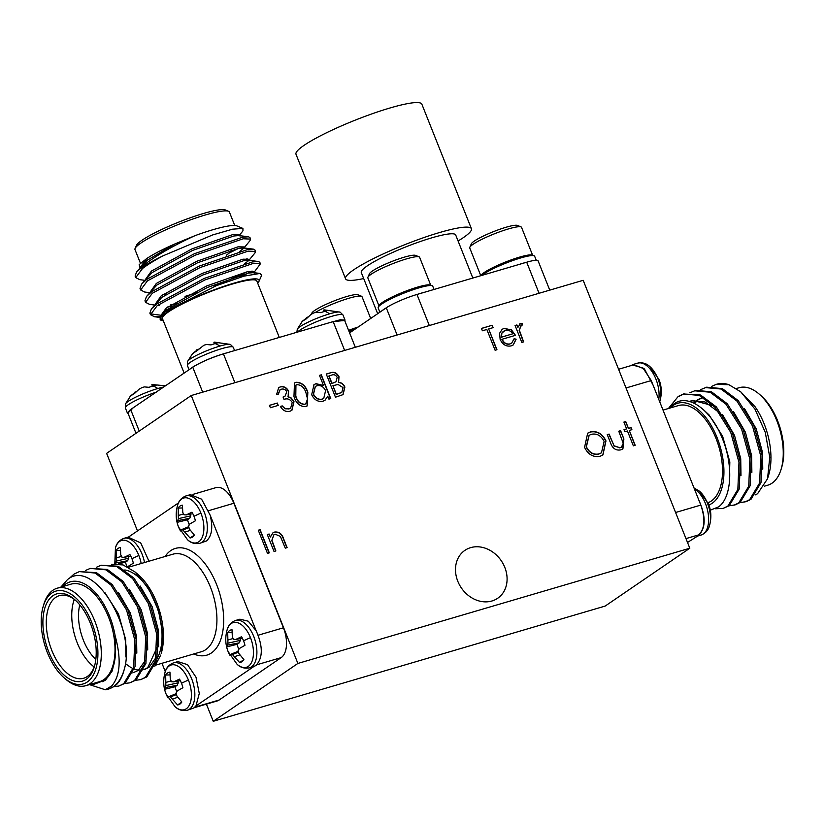 <?xml version="1.0" encoding="UTF-8"?>
<svg xmlns="http://www.w3.org/2000/svg" width="825" height="825" viewBox="0 0 825 825"><rect width="100%" height="100%" fill="white"/><g stroke="black" fill="none" stroke-linecap="round" stroke-linejoin="round"><path stroke-width="1.24" d="M163.701 387.038A23.306 3.372 158.3 0 0 157.781 388.523A23.306 3.372 158.3 0 0 125.503 403.879L130.608 395.876L136.238 391.566M152.811 386.069L152.347 384.543L156.523 385.089A16.902 2.444 158.3 0 0 153.037 385.997A16.902 2.444 158.3 0 0 148.954 387.317L144.354 386.894L141.859 387.657L139.147 389.153L134.279 393.7A16.902 2.444 158.3 0 0 131.608 395.319A16.902 2.444 158.3 0 0 129.999 396.629M189.08 369.703L187.419 365.527A24.678 3.568 158.3 0 1 190.358 362.278A24.678 3.568 158.3 0 1 221.647 348.676A24.678 3.568 158.3 0 1 233.269 347.284L230.381 344.427A23.306 3.372 158.3 0 0 219.832 346.108A23.306 3.372 158.3 0 0 187.553 361.463L192.658 353.471L198.289 349.161M214.861 343.654L214.397 342.127L218.584 342.684A16.902 2.444 158.3 0 0 215.098 343.592A16.902 2.444 158.3 0 0 211.004 344.912L206.405 344.479L203.909 345.242L196.329 351.285A16.902 2.444 158.3 0 0 193.658 352.904A16.902 2.444 158.3 0 0 192.05 354.214M297.65 332.032A24.678 3.568 158.3 0 1 300.094 330.021A24.678 3.568 158.3 0 1 331.382 316.418A24.678 3.568 158.3 0 1 343.014 315.016L340.127 312.159A23.306 3.372 158.3 0 0 329.567 313.851A23.306 3.372 158.3 0 0 297.289 329.206L302.404 321.203L308.024 316.893M324.607 311.396L324.142 309.87L328.319 310.417A16.902 2.444 158.3 0 0 324.833 311.324A16.902 2.444 158.3 0 0 320.739 312.644L316.14 312.221L313.655 312.984L310.932 314.48L306.075 319.028A16.902 2.444 158.3 0 0 303.394 320.647A16.902 2.444 158.3 0 0 301.785 321.956M657.927 378.747A23.306 12.488 -106.4 0 0 649.945 366.671L658.938 379.397C661.66 386.141 662.011 393.298 660 400.868L660 400.868A23.306 12.488 -106.4 0 0 657.927 378.747A33.227 4.806 -21.7 0 1 658.938 379.397M707.489 503.281A23.306 12.488 -106.4 0 0 699.507 491.215L708.5 503.931C711.212 510.685 711.573 517.842 709.562 525.412L709.562 525.412A23.306 12.488 -106.4 0 0 707.489 503.281A33.227 4.806 -21.7 0 1 708.5 503.931M177.87 661.598L187.553 664.661L195.989 677.191L199.289 693.443L195.958 705.952L193.854 707.953L187.347 710.243A24.678 13.221 73.6 0 0 189.41 709.252A24.678 13.221 73.6 0 0 191.689 678.851A24.678 13.221 73.6 0 0 173.425 662.898C168.919 664.713 166.114 667.91 165 672.519L165 672.519A23.306 12.488 73.6 0 1 175.663 665.136A23.306 12.488 73.6 0 1 188.42 680.048A23.306 12.488 73.6 0 1 189.41 704.983A23.306 12.488 73.6 0 1 175.055 706.716L166.062 693.99A33.227 4.806 158.3 0 1 166.011 693.815A16.902 9.054 73.6 0 1 164.608 689.308L165.877 685.606L165.67 675.056A16.902 9.054 73.6 0 1 169.95 672.127L170.29 679.377L171.528 681.739L173.673 681.863L179.489 679.14A16.902 9.054 73.6 0 1 181.5 683.234A16.902 9.054 73.6 0 1 182.903 687.73L177.282 690.938L176.045 693.083L176.911 696.001L181.84 701.993A16.902 9.054 73.6 0 1 179.943 704.065A16.902 9.054 73.6 0 1 179.932 704.065A16.902 9.054 73.6 0 1 177.561 704.921L170.383 696.95L169.001 696.599L168.022 697.909A16.902 9.054 73.6 0 1 166.011 693.815M144.53 562.526A24.678 13.221 73.6 0 0 142.127 554.307A24.678 13.221 73.6 0 0 123.863 538.364C119.357 540.169 116.552 543.376 115.438 547.986L115.438 547.986A23.306 12.488 73.6 0 1 126.101 540.592A23.306 12.488 73.6 0 1 138.858 555.514A23.306 12.488 73.6 0 1 141.178 563.516M115.046 564.774L116.315 561.062L116.108 550.512A16.902 9.054 73.6 0 1 120.398 547.583L120.728 554.833L121.966 557.205L124.111 557.329L129.927 554.596A16.902 9.054 73.6 0 1 131.938 558.69A16.902 9.054 73.6 0 1 133.351 563.197L127.483 566.796M195.938 705.952L253.832 666.538L249.398 667.837A24.678 13.221 73.6 0 0 251.46 666.847A24.678 13.221 73.6 0 0 253.739 636.436A24.678 13.221 73.6 0 0 235.476 620.493C230.969 622.298 228.164 625.505 227.05 630.114L227.05 630.114A23.306 12.488 73.6 0 1 237.713 622.72A23.306 12.488 73.6 0 1 250.47 637.643A23.306 12.488 73.6 0 1 251.46 662.578A23.306 12.488 73.6 0 1 237.105 664.311L228.112 651.585A33.227 4.806 158.3 0 1 228.061 651.399A16.902 9.054 73.6 0 1 226.658 646.903L227.927 643.191L227.721 632.641A16.902 9.054 73.6 0 1 232 629.712L232.341 636.962L233.578 639.334L235.723 639.458L241.539 636.725A16.902 9.054 73.6 0 1 243.55 640.819A16.902 9.054 73.6 0 1 244.953 645.325L239.333 648.533L238.095 650.678L238.961 653.586L243.891 659.587A16.902 9.054 73.6 0 1 241.993 661.65A16.902 9.054 73.6 0 1 241.983 661.66A16.902 9.054 73.6 0 1 239.611 662.506L232.433 654.545L231.052 654.194L230.072 655.493A16.902 9.054 73.6 0 1 228.061 651.399M253.285 666.693L255.905 665.538C263.01 657.989 263.082 646.387 256.121 630.712L210.21 515.326C213.128 527.66 211.839 536.219 206.343 541.014L199.836 543.293A24.678 13.221 73.6 0 0 201.898 542.303A24.678 13.221 73.6 0 0 204.177 511.902A24.678 13.221 73.6 0 0 185.914 495.949C181.407 497.753 178.602 500.961 177.488 505.57L177.488 505.57A23.306 12.488 73.6 0 1 188.162 498.187A23.306 12.488 73.6 0 1 200.908 513.098A23.306 12.488 73.6 0 1 201.898 538.034A23.306 12.488 73.6 0 1 187.543 539.767L178.551 527.041A33.227 4.806 158.3 0 1 178.499 526.866A16.902 9.054 73.6 0 1 177.097 522.359L178.365 518.657L178.159 508.107A16.902 9.054 73.6 0 1 182.449 505.178L182.779 512.428L184.016 514.79L186.161 514.913L191.977 512.191A16.902 9.054 73.6 0 1 193.988 516.285A16.902 9.054 73.6 0 1 195.401 520.781L189.781 523.988L188.533 526.133L189.399 529.052L194.329 535.043A16.902 9.054 73.6 0 1 192.431 537.116A16.902 9.054 73.6 0 1 192.421 537.116A16.902 9.054 73.6 0 1 190.049 537.972L182.882 530.001L181.49 529.65L180.51 530.96A16.902 9.054 73.6 0 1 178.499 526.866M457.782 581.233A29.03 24.152 55.6 0 0 497.671 598.28A29.03 24.152 55.6 0 0 504.807 567.404A29.03 24.152 55.6 0 0 464.918 550.347A29.03 24.152 55.6 0 0 457.782 581.233M370.683 318.481L362.01 296.691A27.864 4.032 158.3 0 0 361.515 296.257L357.957 294.762A25.08 3.63 158.3 0 0 320.729 306.941A25.08 3.63 158.3 0 0 311.85 313.108L311.355 314.232M361.515 296.257A27.864 4.032 158.3 0 0 320.152 309.777A27.864 4.032 158.3 0 0 315.47 312.397M358.153 327.04A27.864 4.032 158.3 0 0 348.593 330.361M354.771 329.35A29.38 4.249 158.3 0 0 349.027 331.444M472.828 278.056L455.689 234.97A50.799 7.343 158.3 0 0 419.203 241.9A50.799 7.343 158.3 0 0 367.331 265.846A50.799 7.343 158.3 0 0 361.288 272.528L377.675 313.696M458.081 240.983A67.733 9.787 158.3 0 0 463.361 237.621A67.733 9.787 158.3 0 0 471.415 228.711L421.853 104.167A67.733 9.787 158.3 0 0 373.209 113.417A67.733 9.787 158.3 0 0 304.054 145.344A67.733 9.787 158.3 0 0 296 154.254L345.551 278.788A67.733 9.787 158.3 0 0 363.681 278.551M471.415 228.711A67.733 9.787 158.3 0 0 422.771 237.961A67.733 9.787 158.3 0 0 353.616 269.878A67.733 9.787 158.3 0 0 345.551 278.788M434.043 289.451L432.754 286.213A29.38 4.249 158.3 0 0 416.738 288.544A29.38 4.249 158.3 0 0 388.637 300.011A29.38 4.249 158.3 0 0 378.17 307.931L379.861 312.201M424.535 292.246A29.38 4.249 158.3 0 0 417.223 294.401L526.433 262.288A29.38 4.249 158.3 0 0 519.131 264.443M419.131 256.874A27.864 4.032 158.3 0 0 377.767 270.404A27.864 4.032 158.3 0 0 367.909 277.262L369.466 273.735A25.08 3.63 158.3 0 1 378.345 267.558A25.08 3.63 158.3 0 1 415.573 255.389L419.131 256.874A27.864 4.032 158.3 0 1 419.626 257.307L430.846 285.491A27.864 4.032 158.3 0 0 430.846 285.491A27.864 4.032 158.3 0 0 425.391 285.192A27.864 4.032 158.3 0 0 388.988 298.578A27.864 4.032 158.3 0 0 379.057 306.096A27.864 4.032 158.3 0 0 379.077 306.127M536.25 260.267L534.652 256.255A29.38 4.249 158.3 0 0 518.636 258.576A29.38 4.249 158.3 0 0 490.535 270.053A29.38 4.249 158.3 0 0 481.821 275.406M521.039 226.916A27.864 4.032 158.3 0 0 479.676 240.446A27.864 4.032 158.3 0 0 469.807 247.304L471.374 243.777A25.08 3.63 158.3 0 1 480.253 237.6A25.08 3.63 158.3 0 1 517.471 225.421L521.039 226.916A27.864 4.032 158.3 0 1 521.534 227.349L532.744 255.533A27.864 4.032 158.3 0 0 532.744 255.533A27.864 4.032 158.3 0 0 527.288 255.234A27.864 4.032 158.3 0 0 490.885 268.62A27.864 4.032 158.3 0 0 480.954 275.663M128.081 413.449L127.38 412.974L130.309 409.736L192.751 367.207M190.472 368.754L192.359 367.321C202.166 361.35 213.871 356.472 227.453 352.677L329.134 322.781L340.251 319.78L345.015 320.059L344.829 320.894M135.114 248.428L136.476 245.365A48.376 6.992 -21.7 0 1 142.127 240.147A48.376 6.992 -21.7 0 1 188.286 218.491A48.376 6.992 -21.7 0 1 225.411 209.983L228.494 211.272A50.799 7.343 158.3 0 0 189.513 220.213A50.799 7.343 158.3 0 0 141.054 242.942A50.799 7.343 158.3 0 0 135.114 248.428A50.799 7.343 158.3 0 0 135.011 249.624L140.436 263.257M234.754 225.503L229.402 212.066A50.799 7.343 158.3 0 0 228.494 211.272M257.689 283.14A53.212 7.693 158.3 0 0 258.968 281.366A53.212 7.693 158.3 0 0 224.369 286.182A53.212 7.693 158.3 0 0 166.526 312.458A53.212 7.693 158.3 0 0 161.143 320.296A53.212 7.693 158.3 0 0 162.381 320.616L163.257 320.626M161.143 320.296L160.854 315.676L165.206 311.695L216.48 285.625L244.014 276.138L259.988 273.446L261.669 275.282L258.968 281.366M184.13 373.075L162.443 318.574A50.799 7.343 -21.7 0 1 168.486 311.891A50.799 7.343 -21.7 0 1 220.347 287.946A50.799 7.343 -21.7 0 1 256.833 281.005L279.293 337.435M195.061 235.641L175.096 243.86L147.097 260.288L136.579 271.879L142.632 266.021C155.626 255.843 173.106 245.716 195.061 235.641A53.212 7.693 -21.7 0 1 236.899 225.906L242.911 228.422L232.588 229.175L212.644 234.939L162.968 255.853A60.473 8.745 158.3 0 0 142.065 267.486A60.473 8.745 158.3 0 0 136.579 271.879L135.114 276.076L135.733 277.623L139.755 279.675L144.715 280.304M238.951 235.775L242.952 230.887L242.911 228.422M175.096 243.86C162.587 249.346 153.048 254.306 146.479 258.741L139.178 264.608L140.002 267.702M253.698 272.848L260.401 263.794L259.782 262.247L258.277 261.494L252.45 261.938L204.28 278.407L156.616 304.064L151.408 308.849L149.872 313.149L150.48 314.686L154.502 316.738L160.009 316.893M260.401 263.794L253.069 263.484L204.899 279.943L157.235 305.601L150.48 314.686M162.968 255.853C154.028 260.679 147.201 264.907 142.477 268.537L135.733 277.623M239.724 251.377L243.87 248.139L249.996 240.653L250.563 239.085L249.954 237.538L248.449 236.785L242.622 237.229L194.453 253.688L146.778 279.345L141.57 284.14L140.033 288.441L140.652 289.977L144.674 292.029L149.634 292.658M250.563 239.085L243.231 238.776L195.061 255.234L147.397 280.892L140.652 289.977M244.643 263.732L248.779 260.494L254.915 253.007L255.482 251.439L254.873 249.892L253.358 249.14L247.541 249.583L199.361 266.052L151.697 291.71L146.489 296.495L144.953 300.795L145.571 302.332L149.593 304.384L154.543 305.013M255.482 251.439L248.15 251.13L199.98 267.589L152.316 293.246L145.571 302.332M229.03 253.141L238.569 248.377M243.488 260.731L247.139 258.679M185.037 296.392L197.134 292.576M213.984 286.512L247.789 271.549M240.054 277.293L252.058 271.033M630.857 365.65L633.218 364.454L644.428 368.971L653.091 385.12L699.002 500.507C705.942 516.192 705.86 527.804 698.765 535.342L687.514 542.468M758.969 393.907L760.66 395.361A48.376 25.915 73.6 0 1 781.76 467.115L781.12 469.25A50.799 27.215 -106.4 0 0 758.969 393.907A50.799 27.215 -106.4 0 0 739.148 387.709L736.385 388.523M764.424 486.183L767.807 485.183A50.799 27.215 -106.4 0 0 772.066 483.151A50.799 27.215 -106.4 0 0 781.12 469.25M708.902 504.972A53.212 28.504 -106.4 0 0 712.202 503.24A53.212 28.504 -106.4 0 0 717.111 437.652A53.212 28.504 -106.4 0 0 673.262 405.384A53.212 28.504 -106.4 0 0 670.251 407.973M669.549 408.179L673.757 404.085C687.689 393.04 710.738 409.499 721.906 437.425C733.745 464.795 731.775 497.784 718.534 506.901L710.304 510.18M663.022 410.097L678.408 405.57A50.799 27.215 73.6 0 1 717.513 442.478A50.799 27.215 73.6 0 1 711.315 501.012A50.799 27.215 73.6 0 1 707.994 502.734M740.737 391.834L755.184 406.869A53.212 28.504 73.6 0 1 768.714 474.849L767.539 478.758L769.756 457.236L765.291 432.403L754.978 409.148L740.737 391.834L728.929 384.708A60.473 32.392 -106.4 0 0 716.822 384.192A60.473 32.392 -106.4 0 0 716.512 384.285M755.483 494.856L757.577 493.711L767.539 478.758M715.44 508.767L723.082 508.417L729.228 505.684L739.21 489.029L740.334 462.021L732.084 431.949L716.399 406.952L700.6 395.02L683.523 393.979L678.171 396.485L668.415 408.509M684.203 393.793L679.532 396.082M723.082 508.417L727.867 506.086L737.849 489.431L738.983 462.423L730.723 432.352L715.038 407.354L699.239 395.412L683.523 393.979M728.929 384.708L716.183 384.378L711.604 386.399M739.87 502.652L746.212 501.621L750.998 499.28L760.98 482.635L762.114 455.617L753.854 425.545L738.169 400.558L722.37 388.616L706.654 387.183L700.724 389.596M744.851 502.012L749.636 499.682L759.619 483.027L760.753 456.019L752.493 425.948L736.818 400.95L721.009 389.018L705.292 387.585M728.991 505.849L735.322 504.817L740.118 502.477L750.09 485.832L751.224 458.824L742.964 428.752L727.289 403.755L711.49 391.813L695.774 390.38L689.834 392.793M733.972 505.22L738.757 502.879L748.729 486.234L749.863 459.216L741.603 429.155L725.928 404.157L710.129 392.215L694.413 390.782M148.964 561.227L140.724 542.922L128.092 537.116M256.121 630.712L248.263 621.194L239.92 619.193M210.179 515.212L201.578 499.166L190.358 494.649L185.914 495.949M87.264 681.997A48.376 25.915 -106.4 0 0 91.719 622.37A48.376 25.915 -106.4 0 0 51.862 593.041A48.376 25.915 -106.4 0 0 43.24 606.272A48.376 25.915 -106.4 0 0 64.34 678.037A48.376 25.915 -106.4 0 0 87.264 681.997M43.24 606.272L43.88 604.137A50.799 27.215 73.6 0 1 52.934 590.236A50.799 27.215 73.6 0 1 57.193 588.204A50.799 27.215 73.6 0 1 96.298 625.102A50.799 27.215 73.6 0 1 90.1 683.647A50.799 27.215 73.6 0 1 85.852 685.678A50.799 27.215 73.6 0 1 66.031 679.48L64.34 678.037M86.202 679.326A45.478 24.358 73.6 0 1 48.727 651.75A45.478 24.358 73.6 0 1 52.924 595.702A45.478 24.358 73.6 0 1 74.477 599.435A45.478 24.358 73.6 0 1 94.297 666.878A45.478 24.358 73.6 0 1 86.202 679.326M75.333 600.188A43.055 23.069 -106.4 0 0 59.379 595.629A43.055 23.069 -106.4 0 0 55.77 597.352A43.055 23.069 -106.4 0 0 50.521 646.965A43.055 23.069 -106.4 0 0 83.665 678.253A43.055 23.069 -106.4 0 0 87.275 676.521A43.055 23.069 -106.4 0 0 94.617 665.785M94.184 666.971A43.055 23.069 73.6 0 1 74.322 599.414M79.778 604.869A38.218 20.47 -106.4 0 0 95.824 659.443M135.063 571.993L138.012 574.509A53.212 28.504 73.6 0 1 161.226 653.441L162.845 634.507L158.575 610.799L148.696 588.555L135.063 571.993L123.09 564.929L111.653 564.29M154.822 666.249L160.741 655.05M157.245 658.381A50.799 27.215 -106.4 0 0 156.43 605.519A50.799 27.215 -106.4 0 0 124.802 569.951M60.833 587.132L67.423 579.676C93.328 557.36 136.62 629.011 124.255 669.415A60.473 32.392 73.6 0 1 113.242 686.771A60.473 32.392 73.6 0 1 108.178 689.195A60.473 32.392 73.6 0 1 105.363 689.772L111.746 685.905C120.326 675.892 121.44 659.113 115.098 635.57A53.212 28.504 -106.4 0 0 65.763 583.976A53.212 28.504 -106.4 0 0 62.762 586.565M91.41 684.038A53.212 28.504 -106.4 0 0 93.596 684.451L91.307 684.069M85.852 685.678L99.567 681.646A50.799 27.215 -106.4 0 0 103.826 679.604A50.799 27.215 -106.4 0 0 110.014 621.07A50.799 27.215 -106.4 0 0 70.909 584.172L57.193 588.204M96.546 567.218L101.124 565.208L116.841 566.641L132.639 578.572L148.325 603.57L156.585 633.641L155.451 660.65L145.468 677.304L140.683 679.635L135.702 680.274M101.124 565.208L118.202 566.239L134.001 578.181L149.686 603.168L157.936 633.239L156.812 660.258L146.829 676.902L140.683 679.635M124.255 669.415C122.141 677.593 118.779 683.286 114.17 686.503L108.178 689.195M68.929 578.686L74.003 574.107L79.355 571.601L95.071 573.035L110.87 584.977L126.545 609.974L134.805 640.045L133.671 667.054L123.698 683.708L118.903 686.039L113.922 686.668M79.355 571.601L96.432 572.643L112.231 584.574L127.906 609.572L136.166 639.643L135.032 666.652L125.049 683.306L118.903 686.039M85.666 570.415L90.234 568.404L105.951 569.838L121.749 581.78L137.435 606.777L145.695 636.838L144.561 663.857L134.578 680.501L129.793 682.842L124.812 683.471M90.234 568.404L107.312 569.436L123.111 581.377L138.796 606.375L147.056 636.436L145.922 663.455L135.939 680.099L129.793 682.842M105.363 689.772L89.451 684.616M178.468 502.91L128.679 536.941M161.978 663.29L165.278 671.612M115.098 635.57L115.356 655.504C114.242 667.59 110.519 675.923 104.167 680.481L93.596 684.451M258.204 635.209L283.418 627.794L233.857 503.26L208.653 510.675M194.834 707.169L219.141 700.023L281.191 657.607L256.874 664.754M192.988 494.381L215.954 487.627A24.193 12.963 73.6 0 1 233.857 503.26M283.418 627.794A24.193 12.963 73.6 0 1 281.191 657.607M219.141 700.023A24.193 12.963 73.6 0 1 217.109 700.992L194.143 707.737M115.356 655.504L112.365 670.777L105.528 680.078L102.609 681.677M104.703 592.329L118.47 613.903L125.668 639.592L125.864 656.968M118.429 592.422L130.309 612.954L136.548 636.395L136.816 653.183M129.319 589.225L141.199 609.757L147.438 633.198L147.706 649.987M145.303 660.464L138.188 670.477L132.773 672.87M140.209 586.018L152.089 606.55L158.328 629.991L158.586 646.79M156.193 657.267L149.078 667.281L145.025 669.261M157.224 647.192L147.716 667.673L143.859 669.601M142.529 669.941L138.641 670.148M137.878 670.055L134.32 669.168M133.217 668.735L132.196 668.271M131.319 667.817L125.317 663.558M186.161 514.913L192.813 513.697M182.387 507.952L178.159 508.107M178.262 515.512L183.562 513.975M178.365 518.657L190.802 515.811L190.523 514.119M177.88 520.575L189.698 518.306L190.802 515.811M177.097 522.359L187.564 519.771L189.698 518.306M187.564 519.771A13.973 7.487 -106.4 0 0 189.307 524.762M181.49 529.65L188.678 526.69M182.882 530.001L188.935 527.618M184.872 532.146L190.297 530.331M190.049 537.972L194.215 535.229M235.723 639.458L242.375 638.241M231.949 632.497L227.721 632.641M227.824 640.056L233.114 638.509M227.927 643.191L240.364 640.355L240.075 638.653M227.442 645.119L239.26 642.85L240.364 640.355M226.658 646.903L237.126 644.304L239.26 642.85M237.126 644.304A13.973 7.487 -106.4 0 0 238.868 649.306M231.052 654.194L238.239 651.234M232.433 654.545L238.497 652.163M234.434 656.679L239.858 654.875M239.611 662.506L243.777 659.763M124.111 557.329L130.762 556.112M120.337 550.368L116.108 550.512M116.212 557.927L121.512 556.38M116.315 561.062L128.752 558.226L128.473 556.524M115.83 562.99L127.648 560.722L128.752 558.226M118.532 563.908L125.513 562.176L127.648 560.722M125.513 562.176A13.973 7.487 -106.4 0 0 126.968 566.538M173.673 681.863L180.324 680.646M169.898 674.902L165.67 675.056M165.763 682.461L171.064 680.924M165.877 685.606L178.313 682.76L178.025 681.068M165.392 687.524L177.21 685.255L178.313 682.76M164.608 689.308L175.075 686.72L177.21 685.255M175.075 686.72A13.973 7.487 -106.4 0 0 176.818 691.711M169.001 696.599L176.189 693.639M170.383 696.95L176.447 694.567M172.384 699.095L177.808 697.28M177.561 704.921L181.727 702.178M698.992 500.507L700.817 505.086C705.571 519.069 704.828 529.011 698.589 534.899L696.702 536.343M651.255 380.552L653.07 385.12M632.837 365.062L642.974 368.012L651.265 380.542L626.031 387.967M702.312 397.557L697.764 399.661M697.156 400.084L693.825 403.054M721.246 415.202L718.616 412.139L704.993 401.95L691.433 400.754L689.494 401.455M762.764 469.167L762.496 452.368L756.257 428.928L744.377 408.406M751.874 472.364L751.606 455.575L745.367 432.135L733.487 411.603M703.003 397.372L698.517 399.682M697.909 400.125L694.537 403.404M740.984 475.571L740.726 458.772L734.487 435.332L722.607 414.8M713.708 405.921L692.794 400.352L691.433 400.754M692.113 400.568L689.824 401.548M729.248 483.955L729.836 461.969L722.638 436.281L709.087 414.934L702.859 409.148M150.336 313.851L160.318 315.16M160.246 316.501A60.473 8.745 -21.7 0 1 156.389 316.882M329.134 322.792L333.166 321.606L344.664 320.482M202.682 392.164L192.751 367.197C200.63 362.268 210.849 357.823 223.431 353.863L227.463 352.688M127.896 412.974L132.98 408.055M231.041 250.243A38.218 5.528 -21.7 0 1 230.907 250.975A38.218 5.528 -21.7 0 1 226.442 255.1M248.449 236.785L238.848 235.558L233.774 236.002L192.679 250.388L152.006 272.642L141.57 284.14M253.358 249.14L243.767 247.912L238.693 248.356L197.598 262.742L156.925 284.996L146.489 296.495M162.927 294.525L166.495 293.999M258.277 261.494L248.686 260.267L243.612 260.71L202.507 275.096L161.844 297.351L151.408 308.849M167.836 306.879L173.92 305.91M259.988 273.446L253.595 272.632L248.531 273.065L207.426 287.451L166.763 309.705L160.854 315.676M146.479 258.741L140.797 266.733M240.003 236.136L239.384 234.589L233.166 234.455L192.06 248.841L151.398 271.095L145.716 279.087M244.912 248.49L244.303 246.943L238.085 246.809L196.979 261.195L156.317 283.449L150.624 291.442M249.831 260.844L249.222 259.298L242.993 259.174L201.898 273.549L161.226 295.804L155.543 303.796M157.637 305.302L159.173 305.611M170.806 304.807L178.447 303.291M253.842 272.662L254.131 271.652L247.912 271.528L206.817 285.904L166.145 308.158L160.442 316.099M323.647 310.045L324.091 311.551M306.415 317.573L306.735 318.254M213.912 342.303L214.356 343.808M196.67 349.841L196.989 350.512M151.862 384.718L152.305 386.224M134.619 392.246L134.939 392.927M191.256 395.526L297.877 663.444L689.803 548.223L583.182 280.304L191.256 395.526L106.621 453.368L137.486 530.918M469.807 247.304A27.864 4.032 158.3 0 0 469.745 247.954L480.789 275.715M539.065 293.277L526.701 262.216A24.193 3.496 -21.7 0 1 538.096 260.844L549.749 290.132M386.131 307.911A29.38 4.249 158.3 0 0 382.006 310.736L386.327 307.797M367.909 277.262A27.864 4.032 158.3 0 0 367.847 277.912L379.057 306.096M397.103 335.012L386.286 307.808A24.193 3.496 -21.7 0 1 416.965 294.473L429.32 325.535M349.594 332.887L382.006 310.736M510.056 343.891L511.706 343.107L514.13 338.714L516.141 339.199L513.274 344.912L511.108 345.902C506.282 346.82 502.621 344.654 500.136 339.395L499.61 333.238L502.208 329.268L504.178 328.36L511.51 329.928L515.481 335.332L502.126 339.25C503.931 342.994 506.571 344.541 510.056 343.891L511.593 343.179M267.496 553.4L258.277 530.227L260.102 529.691L269.321 552.853L267.496 553.4M319.471 375.365L321.307 374.828L330.763 398.588L328.927 399.125L327.762 396.196L325.05 400.238L322.957 401.218C318.017 402.115 314.253 399.939 311.675 394.69L314.026 384.605L316.037 383.677L323.493 385.471L319.471 375.365M281.243 389.256L280.046 389.812L278.396 394.082L276.561 394.618L278.675 387.637L280.273 386.894C283.821 386.069 286.605 387.492 288.637 391.153L288.142 396.629L291.142 397.949L293.999 401.713L291.906 410.334L289.915 411.262C285.997 412.149 282.82 410.53 280.387 406.436L282.222 405.89L285.089 408.623L288.998 408.88L290.668 408.117L292.246 402.445C290.091 399.156 287.347 398.135 284.017 399.393L283.068 397.021L285.12 396.072L286.801 391.689C285.388 389.4 283.532 388.585 281.243 389.256M584.564 447.356L587.668 433.177L590.267 431.96C597.156 430.609 602.384 433.599 605.973 440.932L602.91 454.967L600.126 456.266C593.319 457.555 588.132 454.585 584.564 447.356M626.618 428.907L623.906 422.07L625.732 421.534L628.454 428.371L631.073 427.597L631.898 429.681L629.279 430.444L635.188 445.294L633.352 445.83L627.443 430.98L624.834 431.753L623.999 429.67L626.618 428.907L624.03 429.753M270.373 407.715L269.435 405.343L277.282 403.033L278.231 405.405L270.373 407.715M610.469 442.685L607.252 434.6L609.087 434.063L614.078 445.789L619.988 447.779L621.472 447.098L623.236 443.283L618.771 431.217L620.596 430.671L623.875 438.921L622.916 448.893L620.792 449.862C615.852 450.78 612.408 448.387 610.469 442.685M274.034 551.471L267.3 534.548L269.125 534.002L270.342 537.054L272.941 532.857L274.684 532.042C279.087 531.589 282.088 533.899 283.676 538.983L287.121 547.625L285.285 548.161L280.366 536.415L275.199 534.208L273.91 534.817L271.899 540.189L275.87 550.935L274.034 551.471M305.632 406.642C299.877 406.612 295.989 403.219 293.968 396.474L294.484 382.965L295.938 382.284C301.754 382.274 305.714 385.646 307.838 392.401L307.158 405.931L305.632 406.642M335.476 397.207L326.257 374.034L330.237 372.869C333.929 371.487 336.847 372.766 339.003 376.705L338.611 382.326C341.498 382.552 343.592 384.151 344.891 387.09L343.076 394.618L335.476 397.207M520.905 325.772L519.389 330.289L523.638 341.88L521.812 342.427L515.068 325.493L516.904 324.957L517.894 327.442L520.42 323.586L522.246 323.699L521.957 325.793L520.286 326.092M519.616 323.967L522.246 323.699M486.843 329.484L482.388 330.784L481.449 328.412L492.174 325.256L493.123 327.638L488.668 328.938L496.949 349.728L495.113 350.274L486.843 329.484M689.803 548.223L605.179 606.066L213.242 721.287L206.415 704.137M297.877 663.444L213.242 721.287M269.466 405.415L277.282 403.033M277.056 403.188L277.973 405.488M623.927 422.153L625.732 421.534M625.515 421.688L628.454 428.371M628.227 428.515L631.073 427.597M630.847 427.752L631.641 429.753M634.941 445.366L629.279 430.444M607.283 434.672L609.087 434.063M608.86 434.208L614.078 445.789M613.852 445.933L619.988 447.779M619.761 447.923L621.359 447.171M618.802 431.289L620.596 430.671M620.379 430.825L623.875 438.921M623.659 439.065L622.803 448.965M587.565 433.259L590.267 431.96M590.05 432.114C596.929 430.753 602.167 433.744 605.756 441.086L605.973 440.932M605.756 441.086L602.797 455.039M589.05 435.394L586.163 446.964C589.112 452.801 593.35 455.163 598.888 454.059L601.353 452.884M604.137 441.468C601.178 435.6 596.898 433.207 591.308 434.311L589.153 435.311L586.389 446.81C589.339 452.647 593.577 455.018 599.105 453.915L601.456 452.812L604.137 441.468M267.331 534.621L269.125 534.002M268.909 534.157L270.342 537.054M272.827 532.929L274.684 532.042M274.467 532.187C278.871 531.733 281.872 534.053 283.46 539.127L286.863 547.697M273.807 534.889L271.899 540.189M271.683 540.334L275.612 551.007M279.943 389.895L278.169 394.144M278.572 387.719L280.273 386.894M280.057 387.038C283.604 386.224 286.388 387.647 288.41 391.308L288.637 391.153M288.41 391.308L288.142 396.629M287.925 396.773L291.142 397.949M290.926 398.104L293.999 401.713M293.782 401.858L291.792 410.407M280.428 406.508L282.222 405.89M281.995 406.044L285.089 408.623M284.873 408.777L288.998 408.88M288.781 409.025L290.555 408.189M283.099 397.093L285.007 396.144M294.37 383.037L295.938 382.284M295.721 382.439C301.527 382.418 305.498 385.791 307.612 392.556L307.838 392.401M307.612 392.556L307.044 406.003M295.824 385.203L295.577 396.082C297.052 401.383 300.032 404.157 304.528 404.394L305.621 403.868M296.948 384.646L295.938 385.12L295.793 395.928C297.268 401.228 300.259 404.002 304.745 404.25L305.724 403.796L307.55 398.98L306.003 392.927C304.435 387.688 301.414 384.924 296.948 384.646M319.502 375.447L321.307 374.828M321.09 374.983L330.505 398.661M324.937 400.311L327.762 396.196M313.923 384.687L316.037 383.677M315.82 383.831L323.493 385.471M315.243 386.543L313.294 394.329C315.315 398.31 318.202 399.95 321.977 399.269L323.637 398.465M325.576 390.699C323.596 386.647 320.698 384.997 316.893 385.749L315.356 386.461L313.51 394.175C315.532 398.155 318.429 399.805 322.193 399.114L323.751 398.392L325.576 390.699M326.287 374.117L330.021 373.013C333.702 371.642 336.631 372.921 338.786 376.85L339.003 376.705M338.786 376.85L338.611 382.326M338.384 382.47C341.272 382.707 343.365 384.295 344.675 387.245L344.891 387.09M344.675 387.245L342.963 394.701M338.745 393.669L341.818 392.318L343.066 387.626L338.075 384.471L332.929 385.677L336.136 394.443L341.694 392.401M332.991 383.089L336.043 381.738L337.188 377.283C335.744 374.901 333.857 374.189 331.516 375.148L328.814 376.025L331.763 383.45L335.93 381.82M331.763 383.45L333.218 382.934M329.031 375.88L331.99 383.305M336.136 394.443L338.972 393.525M332.929 385.677L336.363 394.288M258.308 530.31L260.102 529.691M259.885 529.846L269.074 552.936M515.099 325.576L516.904 324.957M516.677 325.102L517.894 327.442M519.502 324.05L520.204 323.74M522.029 323.854L521.761 325.762M520.678 325.916L519.389 330.289M519.173 330.443L523.39 341.963M514.099 338.91L516.141 339.199M515.924 339.353L513.16 344.984M502.105 329.34L504.178 328.36M503.962 328.515L511.51 329.928M511.294 330.082L515.254 335.476M509.829 344.035C506.354 344.695 503.704 343.148 501.909 339.405L502.126 339.25M503.456 331.207L501.672 333.279L501.27 337.27L512.82 333.785C510.716 330.794 508.148 329.67 505.106 330.412L501.889 333.135L501.497 337.116L512.82 333.785M481.48 328.494L492.174 325.256M491.958 325.411L492.865 327.711M496.691 349.81L488.668 328.938M157.781 388.523A33.227 17.799 -106.4 0 0 153.037 385.997M219.832 346.108A33.227 17.799 -106.4 0 0 215.098 343.592M329.567 313.851A33.227 17.799 -106.4 0 0 324.833 311.324M658.773 399.403A24.678 13.221 -106.4 0 0 655.916 379.088A24.678 13.221 -106.4 0 0 637.653 363.144L633.218 364.454M709.562 525.412C708.448 530.011 705.643 533.218 701.137 535.023A24.678 13.221 -106.4 0 0 703.199 534.043A24.678 13.221 -106.4 0 0 705.478 503.632A24.678 13.221 -106.4 0 0 694.403 488.936M188.42 680.048A33.227 4.806 158.3 0 0 181.5 683.234M138.858 555.514A33.227 4.806 158.3 0 0 131.938 558.69M250.47 637.643A33.227 4.806 158.3 0 0 243.55 640.819M200.908 513.098A33.227 4.806 158.3 0 0 193.988 516.285M156.265 392.123A24.678 3.568 158.3 0 0 128.308 404.693A24.678 3.568 158.3 0 0 125.369 407.942L127.37 412.974M155.77 665.115L201.465 651.688A50.799 27.215 -106.4 0 0 205.724 649.646A50.799 27.215 -106.4 0 0 211.922 591.113A50.799 27.215 -106.4 0 0 172.817 554.214L128.37 567.28M165.072 556.493A55.636 29.803 73.6 0 1 170.703 550.646A55.636 29.803 73.6 0 1 216.542 584.378A55.636 29.803 73.6 0 1 211.417 652.946A55.636 29.803 73.6 0 1 193.72 653.957M698.589 534.899L685.977 538.601M675.592 512.5L700.817 505.086M344.644 350.429L333.166 321.606M223.431 353.863L234.898 382.697M130.701 409.613L139.239 431.073M659.722 401.775L660 400.868M233.269 347.284L234.578 350.584M343.014 315.016L345.015 320.059M716.822 384.192L716.183 384.378M173.425 662.898L177.86 661.598M123.863 538.364L128.298 537.054M235.476 620.493L239.91 619.183M199.836 543.293C195.061 544.211 190.967 543.036 187.543 539.767M177.488 505.57C175.477 513.14 175.838 520.297 178.551 527.041M249.398 667.837C244.623 668.755 240.529 667.58 237.105 664.311M227.05 630.114C225.039 637.673 225.4 644.83 228.112 651.585M115.438 547.986L114.809 563.805M187.347 710.243C182.572 711.16 178.478 709.985 175.055 706.716M165 672.519C162.989 680.089 163.34 687.246 166.062 693.99M633.352 364.918L618.585 369.26M701.137 535.023L696.908 536.271M693.99 487.915L699.507 491.215M637.653 363.144C642.428 362.227 646.522 363.402 649.945 366.671M344.561 320.234L355.327 347.294M127.823 412.799L135.981 433.3M230.907 250.975L231.258 250.181M254.75 273.199L254.131 271.652M159.751 317.408L154.502 316.738M296.876 332.258L297.289 329.206M340.127 312.159L324.091 309.87M187.419 365.527L187.553 361.463M230.381 344.427L214.345 342.138M125.369 407.942L125.503 403.879M165.495 385.822L152.295 384.543"/></g></svg>
